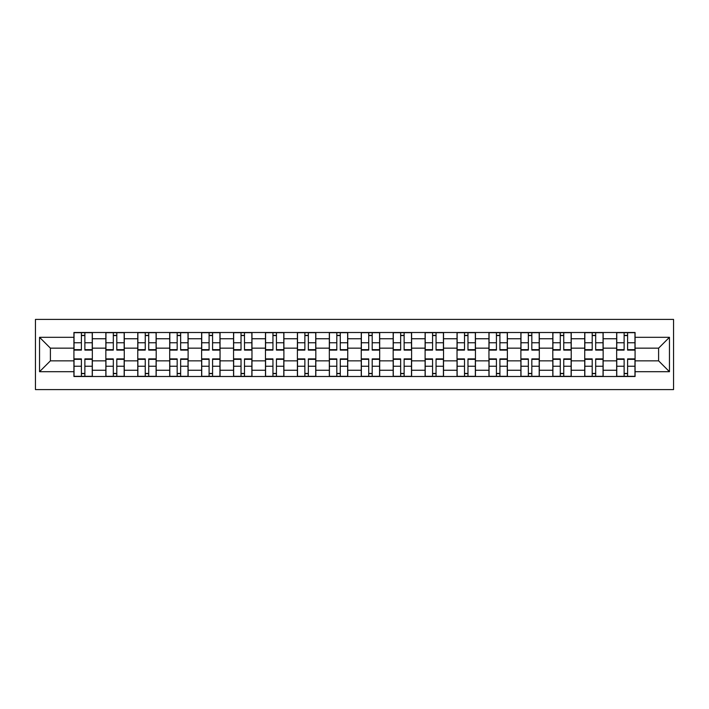 <?xml version="1.0" encoding="UTF-8"?>
<svg xmlns="http://www.w3.org/2000/svg" width="709" height="709" viewBox="0 0 709 709"><rect width="100%" height="100%" fill="white"/><g stroke="black" fill="none" stroke-linecap="round" stroke-linejoin="round"><path stroke-width="1.06" d="M35.45 389.596L673.55 389.596L673.55 319.404L35.45 319.404L35.45 389.596M105.854 376.497L105.854 338.742L92.338 338.742L92.338 376.497M92.338 338.742L92.338 332.503M105.854 338.742L105.854 332.503M124.27 332.503L124.27 376.497M137.776 376.497L137.776 332.503M156.193 332.503L156.193 376.497M169.699 376.497L169.699 332.503M188.115 332.503L188.115 376.497M201.622 376.497L201.622 332.503M220.047 332.503L220.047 376.497M233.553 376.497L233.553 332.503M251.97 332.503L251.97 376.497M265.476 376.497L265.476 332.503M283.892 332.503L283.892 376.497M297.399 376.497L297.399 332.503M315.824 332.503L315.824 376.497M329.331 376.497L329.331 332.503M347.747 332.503L347.747 376.497M361.253 376.497L361.253 332.503M379.669 332.503L379.669 376.497M393.176 376.497L393.176 332.503M411.601 332.503L411.601 376.497M425.108 376.497L425.108 332.503M443.524 332.503L443.524 376.497M457.03 376.497L457.03 332.503M475.447 332.503L475.447 376.497M488.953 376.497L488.953 332.503M507.378 332.503L507.378 376.497M520.885 376.497L520.885 332.503M539.301 332.503L539.301 376.497M552.807 376.497L552.807 332.503M571.224 332.503L571.224 376.497M584.73 376.497L584.73 332.503M603.146 332.503L603.146 376.497M616.662 376.497L616.662 332.503M616.662 360.846L603.146 360.846M584.73 360.846L571.224 360.846M552.807 360.846L539.301 360.846M520.885 360.846L507.378 360.846M488.953 360.846L475.447 360.846M457.03 360.846L443.524 360.846M425.108 360.846L411.601 360.846M393.176 360.846L379.669 360.846M361.253 360.846L347.747 360.846M329.331 360.846L315.824 360.846M297.399 360.846L283.892 360.846M265.476 360.846L251.97 360.846M233.553 360.846L220.047 360.846M201.622 360.846L188.115 360.846M169.699 360.846L156.193 360.846M137.776 360.846L124.27 360.846M105.854 360.846L92.338 360.846M616.662 348.154L603.146 348.154M584.73 348.154L571.224 348.154M552.807 348.154L539.301 348.154M520.885 348.154L507.378 348.154M488.953 348.154L475.447 348.154M457.03 348.154L443.524 348.154M425.108 348.154L411.601 348.154M393.176 348.154L379.669 348.154M361.253 348.154L347.747 348.154M329.331 348.154L315.824 348.154M297.399 348.154L283.892 348.154M265.476 348.154L251.97 348.154M233.553 348.154L220.047 348.154M201.622 348.154L188.115 348.154M169.699 348.154L156.193 348.154M137.776 348.154L124.27 348.154M105.854 348.154L92.338 348.154M50.392 360.846L73.922 360.846L73.922 348.154L50.392 348.154L50.392 360.846L39.544 371.693L39.544 337.307L73.922 337.307L73.922 348.154M635.078 348.154L635.078 360.846L658.608 360.846L658.608 348.154L635.078 348.154L635.078 332.503L73.922 332.503L73.922 337.307M635.078 337.307L669.456 337.307L669.456 371.693L635.078 371.693L635.078 360.846M73.922 360.846L73.922 376.497L635.078 376.497L635.078 371.693M73.922 371.693L39.544 371.693M84.876 373.43L81.393 373.43M81.393 335.57L84.876 335.57M116.799 373.43L113.316 373.43M113.316 335.57L116.799 335.57M148.722 373.43L145.248 373.43M145.248 335.57L148.722 335.57M180.653 373.43L177.17 373.43M177.17 335.57L180.653 335.57M212.576 373.43L209.093 373.43M209.093 335.57L212.576 335.57M244.499 373.43L241.025 373.43M241.025 335.57L244.499 335.57M276.43 373.43L272.947 373.43M272.947 335.57L276.43 335.57M308.353 373.43L304.87 373.43M304.87 335.57L308.353 335.57M340.276 373.43L336.802 373.43M336.802 335.57L340.276 335.57M372.198 373.43L368.724 373.43M368.724 335.57L372.198 335.57M404.13 373.43L400.647 373.43M400.647 335.57L404.13 335.57M436.053 373.43L432.57 373.43M432.57 335.57L436.053 335.57M467.975 373.43L464.501 373.43M464.501 335.57L467.975 335.57M499.907 373.43L496.424 373.43M496.424 335.57L499.907 335.57M531.83 373.43L528.347 373.43M528.347 335.57L531.83 335.57M563.752 373.43L560.278 373.43M560.278 335.57L563.752 335.57M595.684 373.43L592.201 373.43M592.201 335.57L595.684 335.57M627.607 373.43L624.124 373.43M624.124 335.57L627.607 335.57M39.544 337.307L50.392 348.154M658.608 360.846L669.456 371.693M658.608 348.154L669.456 337.307M84.876 350.104L84.876 332.707L92.241 332.707L92.241 350.104L84.876 350.104M81.393 335.366L84.876 335.366M81.393 332.707L74.028 332.707L74.028 350.104L81.393 350.104L81.393 332.707L84.876 332.707M81.393 358.896L81.393 376.293L74.028 376.293L74.028 358.896L81.393 358.896M84.876 373.634L81.393 373.634M84.876 376.293L92.241 376.293L92.241 358.896L84.876 358.896L84.876 376.293L81.393 376.293M116.799 350.104L116.799 332.707L124.164 332.707L124.164 350.104L116.799 350.104M113.316 335.366L116.799 335.366M113.316 332.707L105.951 332.707L105.951 350.104L113.316 350.104L113.316 332.707L116.799 332.707M148.722 350.104L148.722 332.707L156.095 332.707L156.095 350.104L148.722 350.104M145.248 335.366L148.722 335.366M145.248 332.707L137.874 332.707L137.874 350.104L145.248 350.104L145.248 332.707L148.722 332.707M180.653 350.104L180.653 332.707L188.018 332.707L188.018 350.104L180.653 350.104M177.17 335.366L180.653 335.366M177.17 332.707L169.805 332.707L169.805 350.104L177.17 350.104L177.17 332.707L180.653 332.707M113.316 358.896L113.316 376.293L105.951 376.293L105.951 358.896L113.316 358.896M116.799 373.634L113.316 373.634M116.799 376.293L124.164 376.293L124.164 358.896L116.799 358.896L116.799 376.293L113.316 376.293M145.248 358.896L145.248 376.293L137.874 376.293L137.874 358.896L145.248 358.896M148.722 373.634L145.248 373.634M148.722 376.293L156.095 376.293L156.095 358.896L148.722 358.896L148.722 376.293L145.248 376.293M177.17 358.896L177.17 376.293L169.805 376.293L169.805 358.896L177.17 358.896M180.653 373.634L177.17 373.634M180.653 376.293L188.018 376.293L188.018 358.896L180.653 358.896L180.653 376.293L177.17 376.293M212.576 350.104L212.576 332.707L219.941 332.707L219.941 350.104L212.576 350.104M209.093 335.366L212.576 335.366M209.093 332.707L201.728 332.707L201.728 350.104L209.093 350.104L209.093 332.707L212.576 332.707M244.499 350.104L244.499 332.707L251.863 332.707L251.863 350.104L244.499 350.104M241.025 335.366L244.499 335.366M241.025 332.707L233.651 332.707L233.651 350.104L241.025 350.104L241.025 332.707L244.499 332.707M209.093 358.896L209.093 376.293L201.728 376.293L201.728 358.896L209.093 358.896M212.576 373.634L209.093 373.634M212.576 376.293L219.941 376.293L219.941 358.896L212.576 358.896L212.576 376.293L209.093 376.293M241.025 358.896L241.025 376.293L233.651 376.293L233.651 358.896L241.025 358.896M244.499 373.634L241.025 373.634M244.499 376.293L251.863 376.293L251.863 358.896L244.499 358.896L244.499 376.293L241.025 376.293M276.43 350.104L276.43 332.707L283.795 332.707L283.795 350.104L276.43 350.104M272.947 335.366L276.43 335.366M272.947 332.707L265.583 332.707L265.583 350.104L272.947 350.104L272.947 332.707L276.43 332.707M308.353 350.104L308.353 332.707L315.718 332.707L315.718 350.104L308.353 350.104M304.87 335.366L308.353 335.366M304.87 332.707L297.505 332.707L297.505 350.104L304.87 350.104L304.87 332.707L308.353 332.707M340.276 350.104L340.276 332.707L347.64 332.707L347.64 350.104L340.276 350.104M336.802 335.366L340.276 335.366M336.802 332.707L329.428 332.707L329.428 350.104L336.802 350.104L336.802 332.707L340.276 332.707M372.198 350.104L372.198 332.707L379.572 332.707L379.572 350.104L372.198 350.104M368.724 335.366L372.198 335.366M368.724 332.707L361.36 332.707L361.36 350.104L368.724 350.104L368.724 332.707L372.198 332.707M404.13 350.104L404.13 332.707L411.495 332.707L411.495 350.104L404.13 350.104M400.647 335.366L404.13 335.366M400.647 332.707L393.282 332.707L393.282 350.104L400.647 350.104L400.647 332.707L404.13 332.707M436.053 350.104L436.053 332.707L443.417 332.707L443.417 350.104L436.053 350.104M432.57 335.366L436.053 335.366M432.57 332.707L425.205 332.707L425.205 350.104L432.57 350.104L432.57 332.707L436.053 332.707M467.975 350.104L467.975 332.707L475.349 332.707L475.349 350.104L467.975 350.104M464.501 335.366L467.975 335.366M464.501 332.707L457.137 332.707L457.137 350.104L464.501 350.104L464.501 332.707L467.975 332.707M499.907 350.104L499.907 332.707L507.272 332.707L507.272 350.104L499.907 350.104M496.424 335.366L499.907 335.366M496.424 332.707L489.059 332.707L489.059 350.104L496.424 350.104L496.424 332.707L499.907 332.707M272.947 358.896L272.947 376.293L265.583 376.293L265.583 358.896L272.947 358.896M276.43 373.634L272.947 373.634M276.43 376.293L283.795 376.293L283.795 358.896L276.43 358.896L276.43 376.293L272.947 376.293M304.87 358.896L304.87 376.293L297.505 376.293L297.505 358.896L304.87 358.896M308.353 373.634L304.87 373.634M308.353 376.293L315.718 376.293L315.718 358.896L308.353 358.896L308.353 376.293L304.87 376.293M336.802 358.896L336.802 376.293L329.428 376.293L329.428 358.896L336.802 358.896M340.276 373.634L336.802 373.634M340.276 376.293L347.64 376.293L347.64 358.896L340.276 358.896L340.276 376.293L336.802 376.293M368.724 358.896L368.724 376.293L361.36 376.293L361.36 358.896L368.724 358.896M372.198 373.634L368.724 373.634M372.198 376.293L379.572 376.293L379.572 358.896L372.198 358.896L372.198 376.293L368.724 376.293M400.647 358.896L400.647 376.293L393.282 376.293L393.282 358.896L400.647 358.896M404.13 373.634L400.647 373.634M404.13 376.293L411.495 376.293L411.495 358.896L404.13 358.896L404.13 376.293L400.647 376.293M432.57 358.896L432.57 376.293L425.205 376.293L425.205 358.896L432.57 358.896M436.053 373.634L432.57 373.634M436.053 376.293L443.417 376.293L443.417 358.896L436.053 358.896L436.053 376.293L432.57 376.293M464.501 358.896L464.501 376.293L457.137 376.293L457.137 358.896L464.501 358.896M467.975 373.634L464.501 373.634M467.975 376.293L475.349 376.293L475.349 358.896L467.975 358.896L467.975 376.293L464.501 376.293M496.424 358.896L496.424 376.293L489.059 376.293L489.059 358.896L496.424 358.896M499.907 373.634L496.424 373.634M499.907 376.293L507.272 376.293L507.272 358.896L499.907 358.896L499.907 376.293L496.424 376.293M531.83 350.104L531.83 332.707L539.194 332.707L539.194 350.104L531.83 350.104M528.347 335.366L531.83 335.366M528.347 332.707L520.982 332.707L520.982 350.104L528.347 350.104L528.347 332.707L531.83 332.707M528.347 358.896L528.347 376.293L520.982 376.293L520.982 358.896L528.347 358.896M531.83 373.634L528.347 373.634M531.83 376.293L539.194 376.293L539.194 358.896L531.83 358.896L531.83 376.293L528.347 376.293M563.752 350.104L563.752 332.707L571.126 332.707L571.126 350.104L563.752 350.104M560.278 335.366L563.752 335.366M560.278 332.707L552.905 332.707L552.905 350.104L560.278 350.104L560.278 332.707L563.752 332.707M560.278 358.896L560.278 376.293L552.905 376.293L552.905 358.896L560.278 358.896M563.752 373.634L560.278 373.634M563.752 376.293L571.126 376.293L571.126 358.896L563.752 358.896L563.752 376.293L560.278 376.293M595.684 350.104L595.684 332.707L603.049 332.707L603.049 350.104L595.684 350.104M592.201 335.366L595.684 335.366M592.201 332.707L584.836 332.707L584.836 350.104L592.201 350.104L592.201 332.707L595.684 332.707M592.201 358.896L592.201 376.293L584.836 376.293L584.836 358.896L592.201 358.896M595.684 373.634L592.201 373.634M595.684 376.293L603.049 376.293L603.049 358.896L595.684 358.896L595.684 376.293L592.201 376.293M627.607 350.104L627.607 332.707L634.972 332.707L634.972 350.104L627.607 350.104M624.124 335.366L627.607 335.366M624.124 332.707L616.759 332.707L616.759 350.104L624.124 350.104L624.124 332.707L627.607 332.707M624.124 358.896L624.124 376.293L616.759 376.293L616.759 358.896L624.124 358.896M627.607 373.634L624.124 373.634M627.607 376.293L634.972 376.293L634.972 358.896L627.607 358.896L627.607 376.293L624.124 376.293M584.73 338.742L571.224 338.742M552.807 338.742L539.301 338.742M520.885 338.742L507.378 338.742M488.953 338.742L475.447 338.742M457.03 338.742L443.524 338.742M425.108 338.742L411.601 338.742M393.176 338.742L379.669 338.742M361.253 338.742L347.747 338.742M329.331 338.742L315.824 338.742M297.399 338.742L283.892 338.742M265.476 338.742L251.97 338.742M233.553 338.742L220.047 338.742M201.622 338.742L188.115 338.742M169.699 338.742L156.193 338.742M137.776 338.742L124.27 338.742M616.662 338.742L603.146 338.742M584.73 370.258L571.224 370.258M552.807 370.258L539.301 370.258M520.885 370.258L507.378 370.258M488.953 370.258L475.447 370.258M457.03 370.258L443.524 370.258M425.108 370.258L411.601 370.258M393.176 370.258L379.669 370.258M361.253 370.258L347.747 370.258M329.331 370.258L315.824 370.258M297.399 370.258L283.892 370.258M265.476 370.258L251.97 370.258M233.553 370.258L220.047 370.258M201.622 370.258L188.115 370.258M169.699 370.258L156.193 370.258M137.776 370.258L124.27 370.258M105.854 370.258L92.338 370.258M616.662 370.258L603.146 370.258M84.876 349.67L92.241 349.67M84.876 342.757L92.241 342.757M74.028 349.67L81.393 349.67M74.028 342.757L81.393 342.757M81.393 359.33L74.028 359.33M81.393 366.243L74.028 366.243M92.241 359.33L84.876 359.33M92.241 366.243L84.876 366.243M116.799 349.67L124.164 349.67M116.799 342.757L124.164 342.757M105.951 349.67L113.316 349.67M105.951 342.757L113.316 342.757M148.722 349.67L156.095 349.67M148.722 342.757L156.095 342.757M137.874 349.67L145.248 349.67M137.874 342.757L145.248 342.757M180.653 349.67L188.018 349.67M180.653 342.757L188.018 342.757M169.805 349.67L177.17 349.67M169.805 342.757L177.17 342.757M113.316 359.33L105.951 359.33M113.316 366.243L105.951 366.243M124.164 359.33L116.799 359.33M124.164 366.243L116.799 366.243M145.248 359.33L137.874 359.33M145.248 366.243L137.874 366.243M156.095 359.33L148.722 359.33M156.095 366.243L148.722 366.243M177.17 359.33L169.805 359.33M177.17 366.243L169.805 366.243M188.018 359.33L180.653 359.33M188.018 366.243L180.653 366.243M212.576 349.67L219.941 349.67M212.576 342.757L219.941 342.757M201.728 349.67L209.093 349.67M201.728 342.757L209.093 342.757M244.499 349.67L251.863 349.67M244.499 342.757L251.863 342.757M233.651 349.67L241.025 349.67M233.651 342.757L241.025 342.757M209.093 359.33L201.728 359.33M209.093 366.243L201.728 366.243M219.941 359.33L212.576 359.33M219.941 366.243L212.576 366.243M241.025 359.33L233.651 359.33M241.025 366.243L233.651 366.243M251.863 359.33L244.499 359.33M251.863 366.243L244.499 366.243M276.43 349.67L283.795 349.67M276.43 342.757L283.795 342.757M265.583 349.67L272.947 349.67M265.583 342.757L272.947 342.757M308.353 349.67L315.718 349.67M308.353 342.757L315.718 342.757M297.505 349.67L304.87 349.67M297.505 342.757L304.87 342.757M340.276 349.67L347.64 349.67M340.276 342.757L347.64 342.757M329.428 349.67L336.802 349.67M329.428 342.757L336.802 342.757M372.198 349.67L379.572 349.67M372.198 342.757L379.572 342.757M361.36 349.67L368.724 349.67M361.36 342.757L368.724 342.757M404.13 349.67L411.495 349.67M404.13 342.757L411.495 342.757M393.282 349.67L400.647 349.67M393.282 342.757L400.647 342.757M436.053 349.67L443.417 349.67M436.053 342.757L443.417 342.757M425.205 349.67L432.57 349.67M425.205 342.757L432.57 342.757M467.975 349.67L475.349 349.67M467.975 342.757L475.349 342.757M457.137 349.67L464.501 349.67M457.137 342.757L464.501 342.757M499.907 349.67L507.272 349.67M499.907 342.757L507.272 342.757M489.059 349.67L496.424 349.67M489.059 342.757L496.424 342.757M272.947 359.33L265.583 359.33M272.947 366.243L265.583 366.243M283.795 359.33L276.43 359.33M283.795 366.243L276.43 366.243M304.87 359.33L297.505 359.33M304.87 366.243L297.505 366.243M315.718 359.33L308.353 359.33M315.718 366.243L308.353 366.243M336.802 359.33L329.428 359.33M336.802 366.243L329.428 366.243M347.64 359.33L340.276 359.33M347.64 366.243L340.276 366.243M368.724 359.33L361.36 359.33M368.724 366.243L361.36 366.243M379.572 359.33L372.198 359.33M379.572 366.243L372.198 366.243M400.647 359.33L393.282 359.33M400.647 366.243L393.282 366.243M411.495 359.33L404.13 359.33M411.495 366.243L404.13 366.243M432.57 359.33L425.205 359.33M432.57 366.243L425.205 366.243M443.417 359.33L436.053 359.33M443.417 366.243L436.053 366.243M464.501 359.33L457.137 359.33M464.501 366.243L457.137 366.243M475.349 359.33L467.975 359.33M475.349 366.243L467.975 366.243M496.424 359.33L489.059 359.33M496.424 366.243L489.059 366.243M507.272 359.33L499.907 359.33M507.272 366.243L499.907 366.243M531.83 349.67L539.194 349.67M531.83 342.757L539.194 342.757M520.982 349.67L528.347 349.67M520.982 342.757L528.347 342.757M528.347 359.33L520.982 359.33M528.347 366.243L520.982 366.243M539.194 359.33L531.83 359.33M539.194 366.243L531.83 366.243M563.752 349.67L571.126 349.67M563.752 342.757L571.126 342.757M552.905 349.67L560.278 349.67M552.905 342.757L560.278 342.757M560.278 359.33L552.905 359.33M560.278 366.243L552.905 366.243M571.126 359.33L563.752 359.33M571.126 366.243L563.752 366.243M595.684 349.67L603.049 349.67M595.684 342.757L603.049 342.757M584.836 349.67L592.201 349.67M584.836 342.757L592.201 342.757M592.201 359.33L584.836 359.33M592.201 366.243L584.836 366.243M603.049 359.33L595.684 359.33M603.049 366.243L595.684 366.243M627.607 349.67L634.972 349.67M627.607 342.757L634.972 342.757M616.759 349.67L624.124 349.67M616.759 342.757L624.124 342.757M624.124 359.33L616.759 359.33M624.124 366.243L616.759 366.243M634.972 359.33L627.607 359.33M634.972 366.243L627.607 366.243"/></g></svg>
